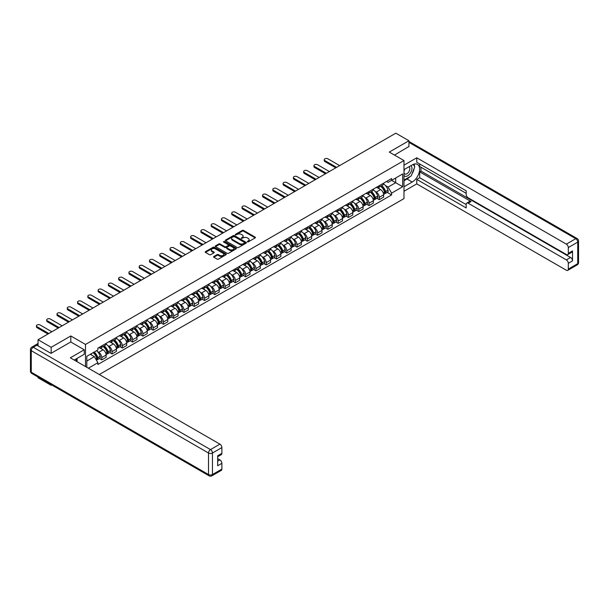 <?xml version="1.0" encoding="UTF-8"?>
<svg xmlns="http://www.w3.org/2000/svg" width="609" height="609" viewBox="0 0 609 609"><rect width="100%" height="100%" fill="white"/><g stroke="black" fill="none" stroke-linecap="round" stroke-linejoin="round"><path stroke-width="0.91" d="M247.399 241.864L248.297 241.864L255.171 237.898A0.913 0.525 0 0 0 255.437 237.525A0.913 0.525 0 0 0 255.171 237.152L243.531 230.43A0.913 0.525 0 0 0 242.237 230.43L235.363 234.396L235.363 234.922L237.16 234.412A2.923 1.69 0 0 1 241.301 234.412L242.268 234.967A2.923 1.69 0 0 1 243.128 236.163A2.923 1.69 0 0 1 242.268 237.358L241.377 238.393L243.174 237.883A2.923 1.69 0 0 1 247.315 237.883L248.282 238.439A2.923 1.69 0 0 1 249.142 239.634A2.923 1.69 0 0 1 248.282 240.829L247.399 241.864L247.399 241.347M213.843 256.496A0.913 0.525 0 0 0 213.576 256.869A0.913 0.525 0 0 0 213.843 257.242L217.108 259.129A0.913 0.525 0 0 0 218.403 259.129L226.038 254.722A0.913 0.525 0 0 0 226.304 254.349A0.913 0.525 0 0 0 226.038 253.976L214.398 247.254A0.913 0.525 0 0 0 213.104 247.254L205.469 251.662A0.913 0.525 0 0 0 205.203 252.035A0.913 0.525 0 0 0 205.469 252.408L209.42 254.684A0.913 0.525 0 0 0 210.706 254.684L213.972 252.796A0.913 0.525 0 0 0 214.246 252.423A0.913 0.525 0 0 0 213.972 252.05L212.016 250.923A2.444 1.416 0 0 1 211.3 249.926A2.444 1.416 0 0 1 212.815 248.617A2.444 1.416 0 0 1 215.479 248.921L223.145 253.352A2.444 1.416 0 0 1 223.861 254.349A2.444 1.416 0 0 1 222.346 255.651A2.444 1.416 0 0 1 219.682 255.346L218.403 254.608A0.913 0.525 0 0 0 217.108 254.608L213.843 256.496L213.843 257.242M85.496 344.45L70.804 335.962L51.164 347.297L38.055 339.731L395.82 133.181L408.928 140.748L389.296 152.083L403.988 160.563L85.496 344.45L85.496 366.549M237.228 247.513A0.913 0.525 0 0 0 238.522 247.513L246.15 243.105A0.913 0.525 0 0 0 246.417 242.732A0.913 0.525 0 0 0 246.15 242.359L234.511 235.637A0.913 0.525 0 0 0 233.217 235.637L225.581 240.045A0.913 0.525 0 0 0 225.315 240.418A0.913 0.525 0 0 0 225.581 240.791L237.228 247.513M223.61 242.009L224.257 242.093L224.257 241.331L236.094 248.167A0.913 0.525 0 0 1 236.361 248.541A0.913 0.525 0 0 1 236.094 248.914L228.459 253.321A0.913 0.525 0 0 1 227.172 253.321L215.525 246.599L215.525 245.853A0.913 0.525 0 0 0 215.259 246.226A0.913 0.525 0 0 0 215.525 246.599M215.525 245.853L218.791 243.965A0.913 0.525 0 0 1 220.085 243.965L224.805 246.691A0.913 0.525 0 0 0 226.099 246.691L228.268 245.442A0.913 0.525 0 0 0 228.535 245.069A0.913 0.525 0 0 0 228.268 244.696L223.351 241.857L224.257 241.331M51.164 384.652L51.164 385.337L38.055 377.77L38.055 377.078M99.297 374.52L403.988 198.603L403.988 160.563M51.164 385.337L51.765 384.995M51.164 347.297L51.164 353.273M38.055 339.731L38.055 345.935M35.337 345.113A1.865 1.073 -120 0 0 35.078 345.189A1.865 1.073 -120 0 0 34.88 345.372M408.928 146.723L408.928 140.748M379.278 185.669A4.286 2.474 60 0 1 378.395 187.595L382.741 185.083A4.286 2.474 -120 0 0 383.632 183.164M375.152 191.47L376.248 192.101A4.286 2.474 60 0 1 379.278 197.354L383.632 194.842A4.286 2.474 -120 0 0 380.602 189.589L377.489 187.793M383.632 194.842L383.632 197.164L379.278 199.668L376.925 198.313M378.395 187.595A4.286 2.474 60 0 1 376.286 187.405M379.278 197.354L379.278 199.668M369.001 191.607A4.286 2.474 60 0 1 368.118 193.533L372.464 191.02A4.286 2.474 -120 0 0 373.347 189.095M366.648 204.243L369.001 205.606L373.355 203.094L373.355 200.772A4.286 2.474 -120 0 0 370.318 195.527L367.212 193.731M368.118 193.533A4.286 2.474 60 0 1 366.001 193.335M364.875 197.4L365.971 198.032A4.286 2.474 60 0 1 369.001 203.284L369.001 205.606M358.724 197.544A4.286 2.474 60 0 1 357.833 199.463L362.188 196.951A4.286 2.474 -120 0 0 363.071 195.032M356.364 210.181L358.724 211.536L363.071 209.032L363.071 206.71A4.286 2.474 -120 0 0 360.041 201.457L356.927 199.661M357.833 199.463A4.286 2.474 60 0 1 355.725 199.272M354.598 203.337L355.694 203.969A4.286 2.474 60 0 1 358.724 209.222L358.724 211.536M348.447 203.475A4.286 2.474 60 0 1 347.556 205.4L351.911 202.888A4.286 2.474 -120 0 0 352.794 200.962M346.087 216.111L348.447 217.474L352.794 214.962L352.794 212.64A4.286 2.474 -120 0 0 349.764 207.395L346.65 205.598M347.556 205.4A4.286 2.474 60 0 1 345.448 205.203M344.321 209.268L345.417 209.907A4.286 2.474 60 0 1 348.447 215.152L348.447 217.474M338.17 209.412A4.286 2.474 60 0 1 337.279 211.331L341.626 208.818A4.286 2.474 -120 0 0 342.517 206.9M335.81 222.049L338.17 223.404L342.517 220.9L342.517 218.578A4.286 2.474 -120 0 0 339.487 213.325L336.374 211.529M337.279 211.331A4.286 2.474 60 0 1 335.171 211.14M334.044 215.205L335.14 215.837A4.286 2.474 60 0 1 338.17 221.09L338.17 223.404M327.893 215.342A4.286 2.474 60 0 1 327.003 217.268L331.349 214.756A4.286 2.474 -120 0 0 332.24 212.83M325.533 227.979L327.893 229.342L332.24 226.83L332.24 224.508A4.286 2.474 -120 0 0 329.21 219.263L326.097 217.466M327.003 217.268A4.286 2.474 60 0 1 324.894 217.07M323.76 221.136L324.856 221.775A4.286 2.474 60 0 1 327.893 227.02L327.893 229.342M317.609 221.28A4.286 2.474 60 0 1 316.726 223.198L321.072 220.694A4.286 2.474 -120 0 0 321.963 218.768M315.256 233.917L317.609 235.272L321.963 232.767L321.963 230.446A4.286 2.474 -120 0 0 318.926 225.193L315.82 223.396M316.726 223.198A4.286 2.474 60 0 1 314.617 223.008M313.483 227.073L314.579 227.705A4.286 2.474 60 0 1 317.609 232.958L317.609 235.272M307.332 227.21A4.286 2.474 60 0 1 306.449 229.136L310.796 226.624A4.286 2.474 -120 0 0 311.679 224.698M304.972 239.847L307.332 241.21L311.679 238.698L311.679 236.376A4.286 2.474 -120 0 0 308.649 231.131L305.535 229.334M306.449 229.136A4.286 2.474 60 0 1 304.333 228.938M303.206 233.003L304.302 233.643A4.286 2.474 60 0 1 307.332 238.888L307.332 241.21M297.055 233.148A4.286 2.474 60 0 1 296.164 235.066L300.519 232.562A4.286 2.474 -120 0 0 301.402 230.636M294.695 245.785L297.055 247.147L301.402 244.635L301.402 242.313A4.286 2.474 -120 0 0 298.372 237.061L295.258 235.264M296.164 235.066A4.286 2.474 60 0 1 294.056 234.876M292.929 238.941L294.025 239.573A4.286 2.474 60 0 1 297.055 244.826L297.055 247.147M286.778 239.078A4.286 2.474 60 0 1 285.887 241.004L290.234 238.492A4.286 2.474 -120 0 0 291.125 236.566M284.418 251.715L286.778 253.078L291.125 250.565L291.125 248.244A4.286 2.474 -120 0 0 288.095 242.999L284.982 241.202M285.887 241.004A4.286 2.474 60 0 1 283.779 240.814M282.652 244.879L283.748 245.511A4.286 2.474 60 0 1 286.778 250.756L286.778 253.078M276.501 245.016A4.286 2.474 60 0 1 275.611 246.934L279.957 244.43A4.286 2.474 -120 0 0 280.848 242.504M274.141 257.653L276.501 259.015L280.848 256.503L280.848 254.181A4.286 2.474 -120 0 0 277.818 248.929L274.705 247.132M275.611 246.934A4.286 2.474 60 0 1 273.502 246.744M272.368 250.809L273.464 251.441A4.286 2.474 60 0 1 276.501 256.693L276.501 259.015M266.217 250.946A4.286 2.474 60 0 1 265.334 252.872L269.68 250.36A4.286 2.474 -120 0 0 270.571 248.434M263.864 263.583L266.217 264.945L270.571 262.433L270.571 260.112A4.286 2.474 -120 0 0 267.541 254.867L264.428 253.07M265.334 252.872A4.286 2.474 60 0 1 263.225 252.682M262.091 256.747L263.187 257.379A4.286 2.474 60 0 1 266.217 262.624L266.217 264.945M255.94 256.884A4.286 2.474 60 0 1 255.057 258.802L259.404 256.298A4.286 2.474 -120 0 0 260.287 254.372M253.58 269.521L255.94 270.883L260.287 268.371L260.287 266.049A4.286 2.474 -120 0 0 257.257 260.797L254.143 259M255.057 258.802A4.286 2.474 60 0 1 252.941 258.612M251.814 262.677L252.91 263.309A4.286 2.474 60 0 1 255.94 268.561L255.94 270.883M245.663 262.814A4.286 2.474 60 0 1 244.772 264.74L249.127 262.228A4.286 2.474 -120 0 0 250.01 260.302M243.303 275.451L245.663 276.813L250.01 274.301L250.01 271.987A4.286 2.474 -120 0 0 246.98 266.734L243.866 264.938M244.772 264.74A4.286 2.474 60 0 1 242.664 264.55M241.537 268.615L242.633 269.247A4.286 2.474 60 0 1 245.663 274.492L245.663 276.813M235.386 268.752A4.286 2.474 60 0 1 234.495 270.678L238.842 268.166A4.286 2.474 -120 0 0 239.733 266.24M233.026 281.388L235.386 282.751L239.733 280.239L239.733 277.917A4.286 2.474 -120 0 0 236.703 272.665L233.59 270.868M234.495 270.678A4.286 2.474 60 0 1 232.387 270.48M231.26 274.545L232.356 275.177A4.286 2.474 60 0 1 235.386 280.429L235.386 282.751M225.109 274.682A4.286 2.474 60 0 1 224.219 276.608L228.565 274.096A4.286 2.474 -120 0 0 229.456 272.177M222.749 287.319L225.109 288.681L229.456 286.169L229.456 283.855A4.286 2.474 -120 0 0 226.426 278.602L223.313 276.806M224.219 276.608A4.286 2.474 60 0 1 222.11 276.417M220.983 280.483L222.079 281.114A4.286 2.474 60 0 1 225.109 286.359L225.109 288.681M214.825 280.62A4.286 2.474 60 0 1 213.942 282.546L218.288 280.033A4.286 2.474 -120 0 0 219.179 278.107M212.472 293.256L214.825 294.619L219.179 292.107L219.179 289.785A4.286 2.474 -120 0 0 216.149 284.54L213.036 282.736M213.942 282.546A4.286 2.474 60 0 1 211.833 282.348M210.699 286.413L211.795 287.045A4.286 2.474 60 0 1 214.825 292.297L214.825 294.619M204.548 286.55A4.286 2.474 60 0 1 203.665 288.476L208.012 285.964A4.286 2.474 -120 0 0 208.902 284.045M202.196 299.186L204.548 300.549L208.902 298.037L208.902 295.723A4.286 2.474 -120 0 0 205.865 290.47L202.759 288.674M203.665 288.476A4.286 2.474 60 0 1 201.556 288.285M200.422 292.35L201.518 292.982A4.286 2.474 60 0 1 204.548 298.227L204.548 300.549M194.271 292.487A4.286 2.474 60 0 1 193.388 294.413L197.735 291.901A4.286 2.474 -120 0 0 198.618 289.975M191.911 305.124L194.271 306.487L198.618 303.975L198.618 301.653A4.286 2.474 -120 0 0 195.588 296.408L192.474 294.611M193.388 294.413A4.286 2.474 60 0 1 191.272 294.216M190.145 298.281L191.241 298.912A4.286 2.474 60 0 1 194.271 304.165L194.271 306.487M183.994 298.418A4.286 2.474 60 0 1 183.103 300.344L187.458 297.831A4.286 2.474 -120 0 0 188.341 295.913M181.634 311.054L183.994 312.417L188.341 309.905L188.341 307.591A4.286 2.474 -120 0 0 185.311 302.338L182.198 300.541M183.103 300.344A4.286 2.474 60 0 1 180.995 300.153M179.868 304.218L180.964 304.85A4.286 2.474 60 0 1 183.994 310.095L183.994 312.417M173.717 304.355A4.286 2.474 60 0 1 172.827 306.281L177.173 303.769A4.286 2.474 -120 0 0 178.064 301.843M171.357 316.992L173.717 318.355L178.064 315.843L178.064 313.521A4.286 2.474 -120 0 0 175.034 308.276L171.921 306.479M172.827 306.281A4.286 2.474 60 0 1 170.718 306.083M169.591 310.148L170.687 310.78A4.286 2.474 60 0 1 173.717 316.033L173.717 318.355M163.44 310.286A4.286 2.474 60 0 1 162.55 312.211L166.896 309.699A4.286 2.474 -120 0 0 167.787 307.781M161.081 322.922L163.44 324.285L167.787 321.78L167.787 319.459A4.286 2.474 -120 0 0 164.757 314.206L161.644 312.409M162.55 312.211A4.286 2.474 60 0 1 160.441 312.021M159.307 316.086L160.403 316.718A4.286 2.474 60 0 1 163.44 321.971L163.44 324.285M153.156 316.223A4.286 2.474 60 0 1 152.273 318.149L156.62 315.637A4.286 2.474 -120 0 0 157.51 313.711M150.804 328.86L153.156 330.223L157.51 327.711L157.51 325.389A4.286 2.474 -120 0 0 154.473 320.144L151.367 318.347M152.273 318.149A4.286 2.474 60 0 1 150.164 317.951M149.03 322.016L150.126 322.648A4.286 2.474 60 0 1 153.156 327.901L153.156 330.223M142.879 322.153A4.286 2.474 60 0 1 141.996 324.079L146.343 321.567A4.286 2.474 -120 0 0 147.226 319.649M140.519 334.798L142.879 336.153L147.226 333.648L147.226 331.326A4.286 2.474 -120 0 0 144.196 326.074L141.082 324.277M141.996 324.079A4.286 2.474 60 0 1 139.88 323.889M138.753 327.954L139.849 328.586A4.286 2.474 60 0 1 142.879 333.839L142.879 336.153M132.602 328.091A4.286 2.474 60 0 1 131.711 330.017L136.066 327.505A4.286 2.474 -120 0 0 136.949 325.579M130.242 340.728L132.602 342.091L136.949 339.578L136.949 337.257A4.286 2.474 -120 0 0 133.919 332.012L130.806 330.215M131.711 330.017A4.286 2.474 60 0 1 129.603 329.819M128.476 333.884L129.572 334.516A4.286 2.474 60 0 1 132.602 339.769L132.602 342.091M122.325 334.029A4.286 2.474 60 0 1 121.435 335.947L125.781 333.435A4.286 2.474 -120 0 0 126.672 331.517M119.965 346.666L122.325 348.021L126.672 345.516L126.672 343.194A4.286 2.474 -120 0 0 123.642 337.942L120.529 336.145M121.435 335.947A4.286 2.474 60 0 1 119.326 335.757M118.199 339.822L119.295 340.454A4.286 2.474 60 0 1 122.325 345.706L122.325 348.021M112.048 339.959A4.286 2.474 60 0 1 111.158 341.885L115.504 339.373A4.286 2.474 -120 0 0 116.395 337.447M109.689 352.596L112.048 353.958L116.395 351.446L116.395 349.124A4.286 2.474 -120 0 0 113.365 343.879L110.252 342.083M111.158 341.885A4.286 2.474 60 0 1 109.049 341.687M107.915 345.752L109.011 346.392A4.286 2.474 60 0 1 112.048 351.637L112.048 353.958M101.764 345.897A4.286 2.474 60 0 1 100.881 347.815L105.228 345.311A4.286 2.474 -120 0 0 106.118 343.385M99.412 358.534L101.764 359.889L106.118 357.384L106.118 355.062A4.286 2.474 -120 0 0 103.088 349.81L99.975 348.013M100.881 347.815A4.286 2.474 60 0 1 98.772 347.625M97.638 351.69L98.734 352.322A4.286 2.474 60 0 1 101.764 357.574L101.764 359.889M386.563 181.467L388.108 182.365L402.671 173.953L395.69 177.988L395.69 182.708L388.108 187.077L385.428 185.532M86.813 367.311L86.813 356.318L97.882 349.924L97.882 348.135L391.602 178.559L391.602 180.348L402.671 186.735L391.602 193.129L388.108 187.077M402.671 173.953L402.671 186.735M86.813 361.03L94.387 356.661L97.882 362.705L97.882 364.494L391.602 194.918L391.602 193.129M97.882 362.705L88.358 368.201M70.804 335.962L70.804 342.014M94.387 356.661L90.299 354.301M387.202 192.375L391.602 194.918M247.65 241.956L248.282 241.59A2.923 1.69 0 0 0 249.142 240.395L249.142 239.634M243.128 236.163L243.128 236.924A2.923 1.69 0 0 1 242.268 238.119L241.636 238.484M255.171 237.152L255.171 237.898L243.531 231.192A0.913 0.525 0 0 0 242.237 231.192L235.622 235.013M246.15 242.359L246.15 243.105L234.511 236.399A0.913 0.525 0 0 0 233.217 236.399L225.596 240.799L225.581 240.045M244.536 242.999L244.536 242.473L234.313 236.574L232.471 237.114A2.923 1.69 0 0 0 231.618 238.309A2.923 1.69 0 0 0 232.471 239.504L239.459 243.539A2.923 1.69 0 0 0 243.592 243.539L244.536 242.999L244.536 243.76L244.719 242.732M231.618 238.309L231.618 239.071A2.923 1.69 0 0 0 232.471 240.266L232.471 239.504M244.536 243.76L243.592 244.3A2.923 1.69 0 0 1 239.459 244.3L232.471 240.266M215.54 246.607L218.791 244.727L218.791 243.965M228.535 245.069L228.535 245.83A0.913 0.525 0 0 1 228.268 246.203L226.099 247.452A0.913 0.525 0 0 1 224.805 247.452L220.085 244.727A0.913 0.525 0 0 0 218.791 244.727M224.257 242.093L236.079 248.921M229.707 249.523A2.444 1.416 0 0 0 232.372 249.827A2.444 1.416 0 0 0 233.886 248.525A2.444 1.416 0 0 0 233.171 247.52L230.468 245.967A0.913 0.525 0 0 0 229.174 245.967L227.005 247.216A0.913 0.525 0 0 0 226.738 247.589A0.913 0.525 0 0 0 227.005 247.962L229.707 249.523L229.707 250.284A2.444 1.416 0 0 0 232.372 250.588A2.444 1.416 0 0 0 233.886 249.287L233.886 248.525M226.738 247.589L226.738 248.35A0.913 0.525 0 0 0 227.005 248.723L227.005 247.962M229.707 250.284L227.005 248.723M223.861 254.349L223.861 255.11A2.444 1.416 0 0 1 222.346 256.412A2.444 1.416 0 0 1 219.682 256.107L218.403 255.369A0.913 0.525 0 0 0 217.108 255.369L213.858 257.249M211.3 249.926L211.3 250.687A2.444 1.416 0 0 0 212.016 251.684L212.016 250.923M213.965 252.804L212.016 251.684M226.023 254.729L214.398 248.015A0.913 0.525 0 0 0 213.104 248.015L205.484 252.415M380.899 186.148A5.869 3.388 60 0 1 380.929 186.164A5.869 3.388 60 0 1 384.789 191.432L384.827 191.553A1.142 0.662 60 0 1 384.644 192.452A1.142 0.662 60 0 1 384.622 192.467M339.647 165.61L327.893 158.82A2.147 1.241 -0 0 0 325.556 158.546A2.147 1.241 -0 0 0 324.232 159.695A2.147 1.241 -0 0 0 324.856 160.563L324.856 161.552A2.147 1.241 180 0 1 324.232 160.677L324.232 159.695M380.64 186.301A7.08 4.088 60 0 1 384.53 192.139L384.568 192.261A2.352 1.355 60 0 1 384.195 194.111L383.609 194.446M384.599 193.593A2.352 1.355 -120 0 0 385.253 193.502A2.352 1.355 -120 0 0 385.619 191.652L385.588 191.53A7.08 4.088 -120 0 0 381.698 185.692M383.541 183.918A7.08 4.088 60 0 1 387.994 190.145L388.024 190.267A2.352 1.355 60 0 1 387.659 192.117L385.253 193.502M335.765 167.848L324.856 161.552M378.227 187.679A7.08 4.088 60 0 1 379.704 189.072M336.617 167.353L324.856 160.563M383.145 189.087L384.051 189.605M403.988 169.66L412.224 164.902A10.482 6.052 120 0 1 417.462 164.384A10.482 6.052 120 0 1 419.076 172.781A10.482 6.052 120 0 1 412.224 182.022L403.988 186.773M403.988 191.264L416.769 183.888L416.769 179.396L466.182 207.928L466.182 204.35A2.794 1.614 -120 0 1 466.768 203.071A2.794 1.614 -120 0 1 468.161 203.208L566.332 259.883L570.549 257.455A2.794 1.614 60 0 1 572.529 260.873L572.529 250.908A2.794 1.614 60 0 1 571.95 252.187L567.733 254.623A2.794 1.614 -120 0 0 568.311 253.344L568.311 247.558A2.794 1.614 -120 0 0 566.332 244.14L575.756 238.698L408.928 142.384M420.986 167.224L420.986 171.106L419.67 171.867L419.67 177.721L416.769 179.396M419.67 163.95L419.67 166.463L466.182 193.319M567.733 254.623A2.794 1.614 -120 0 1 566.332 254.486L468.161 197.803A2.794 1.614 -120 0 1 466.182 194.385L466.182 190.807L416.769 162.276L416.769 157.792L566.332 244.14M403.988 165.168L416.769 157.792M416.769 183.888L566.332 270.236A2.794 1.614 -120 0 0 567.733 270.373A2.794 1.614 -120 0 0 568.311 269.094L568.311 263.309A2.794 1.614 -120 0 0 566.332 259.883M408.928 146.495L394.465 155.067M419.67 171.867L471.061 201.533L468.161 203.208M420.986 171.106L570.549 257.455M419.67 177.721L466.182 204.578M466.768 203.071L469.661 201.396A2.794 1.614 60 0 1 471.061 201.533M403.988 180.766L407.018 179.016A10.482 6.052 120 0 0 409.926 176.656M412.004 173.908A10.482 6.052 120 0 0 414.265 168.092M414.432 166.219A10.482 6.052 120 0 0 414.173 164.08M36.806 345.212L33.244 347.259A2.794 1.614 -120 0 0 31.851 347.122L35.406 345.067A2.794 1.614 60 0 1 36.806 345.212L50.966 353.387L70.735 341.976L84.24 349.772L84.24 354.263L74.884 359.66A10.482 6.052 120 0 0 74.252 360.056M84.24 349.772L70.34 357.803L219.902 444.151A2.794 1.614 60 0 1 221.882 447.569L221.882 453.355A2.794 1.614 60 0 1 221.303 454.634L217.664 456.735M77.061 360.931L77.061 358.412M217.664 461.188L219.902 459.894A2.794 1.614 60 0 1 221.882 463.32L221.882 469.105A2.794 1.614 60 0 1 221.303 470.384L211.879 475.819A2.794 1.614 -120 0 0 212.457 474.54L221.882 469.105M221.882 453.355L217.664 455.791L217.664 465.756L221.882 463.32M219.902 459.894L217.664 458.607M403.988 175.476A6.06 3.494 120 0 0 408.806 174.958A6.06 3.494 120 0 0 411.958 168.366A6.06 3.494 120 0 0 410.862 165.694M404.498 169.363A6.06 3.494 120 0 0 403.988 170.459M403.988 172.484A4.149 2.39 120 0 0 404.825 173.976A4.149 2.39 120 0 0 408.022 172.865A4.149 2.39 120 0 0 409.834 168.693A4.149 2.39 120 0 0 408.974 166.797A4.149 2.39 120 0 0 408.959 166.79M404.84 169.165A4.149 2.39 120 0 0 403.988 171.654M413.168 164.422L414.79 166.729L411.235 175.894L404.125 180.005M75.798 359.135L77.32 361.83M370.622 192.086A5.869 3.388 60 0 1 370.653 192.101A5.869 3.388 60 0 1 374.512 197.369L374.55 197.491A1.142 0.662 60 0 1 374.368 198.389A1.142 0.662 60 0 1 374.345 198.397M329.37 171.54L317.609 164.75A2.147 1.241 -0 0 0 315.279 164.483A2.147 1.241 -0 0 0 313.955 165.625A2.147 1.241 -0 0 0 314.579 166.501L314.579 167.49A2.147 1.241 180 0 1 313.955 166.615L313.955 165.625M370.363 192.231A7.08 4.088 60 0 1 374.253 198.077L374.291 198.199A2.352 1.355 60 0 1 373.918 200.041L373.332 200.384M374.322 199.524A2.352 1.355 -120 0 0 374.969 199.432A2.352 1.355 -120 0 0 375.342 197.59L375.311 197.468A7.08 4.088 -120 0 0 371.421 191.622M373.264 189.848A7.08 4.088 60 0 1 377.717 196.075L377.747 196.197A2.352 1.355 60 0 1 377.374 198.047L374.969 199.432M325.488 173.786L314.579 167.49M367.95 193.616A7.08 4.088 60 0 1 369.427 195.009M326.34 173.291L314.579 166.501M372.868 195.017L373.774 195.542M360.345 198.016A5.869 3.388 60 0 1 360.368 198.032A5.869 3.388 60 0 1 364.235 203.299L364.266 203.421A1.142 0.662 60 0 1 364.091 204.319A1.142 0.662 60 0 1 364.06 204.335M319.093 177.478L307.332 170.687A2.147 1.241 -0 0 0 304.995 170.413A2.147 1.241 -0 0 0 303.678 171.563A2.147 1.241 -0 0 0 304.302 172.438L304.302 173.42A2.147 1.241 180 0 1 303.678 172.553L303.678 171.563M360.086 198.169A7.08 4.088 60 0 1 363.976 204.007L364.015 204.129A2.352 1.355 60 0 1 363.642 205.979L363.055 206.314M364.045 205.461A2.352 1.355 -120 0 0 364.692 205.37A2.352 1.355 -120 0 0 365.065 203.52L365.035 203.398A7.08 4.088 -120 0 0 361.137 197.56M362.987 195.786A7.08 4.088 60 0 1 367.433 202.013L367.471 202.135A2.352 1.355 60 0 1 367.098 203.985L364.692 205.37M315.203 179.716L304.302 173.42M357.673 199.546A7.08 4.088 60 0 1 359.15 200.94M316.063 179.221L304.302 172.438M362.591 200.955L363.497 201.472M350.061 203.954A5.869 3.388 60 0 1 350.091 203.969A5.869 3.388 60 0 1 353.958 209.237L353.989 209.359A1.142 0.662 60 0 1 353.814 210.257A1.142 0.662 60 0 1 353.783 210.265M308.816 183.408L297.055 176.618A2.147 1.241 -0 0 0 294.718 176.351A2.147 1.241 -0 0 0 293.393 177.493A2.147 1.241 -0 0 0 294.025 178.368L294.025 179.358A2.147 1.241 180 0 1 293.393 178.483L293.393 177.493M349.81 204.099A7.08 4.088 60 0 1 353.7 209.945L353.73 210.067A2.352 1.355 60 0 1 353.365 211.909L352.778 212.252M353.76 211.392A2.352 1.355 -120 0 0 354.415 211.3A2.352 1.355 -120 0 0 354.788 209.458L354.75 209.336A7.08 4.088 -120 0 0 350.86 203.49M352.702 201.716A7.08 4.088 60 0 1 357.156 207.943L357.194 208.065A2.352 1.355 60 0 1 356.821 209.915L354.415 211.3M304.926 185.654L294.025 179.358M347.389 205.484A7.08 4.088 60 0 1 348.873 206.877M305.787 185.159L294.025 178.368M352.314 206.885L353.22 207.41M339.784 209.884A5.869 3.388 60 0 1 339.814 209.907A5.869 3.388 60 0 1 343.674 215.167L343.712 215.289A1.142 0.662 60 0 1 343.529 216.187A1.142 0.662 60 0 1 343.506 216.203M298.539 189.346L286.778 182.555A2.147 1.241 -0 0 0 284.441 182.281A2.147 1.241 -0 0 0 283.116 183.431A2.147 1.241 -0 0 0 283.748 184.306L283.748 185.296A2.147 1.241 180 0 1 283.116 184.42L283.116 183.431M339.525 210.036A7.08 4.088 60 0 1 343.423 215.875L343.453 215.997A2.352 1.355 60 0 1 343.08 217.847L342.502 218.182M343.484 217.329A2.352 1.355 -120 0 0 344.138 217.238A2.352 1.355 -120 0 0 344.511 215.388L344.473 215.266A7.08 4.088 -120 0 0 340.583 209.427M342.425 207.654A7.08 4.088 60 0 1 346.879 213.881L346.917 214.003A2.352 1.355 60 0 1 346.544 215.852L344.138 217.238M294.649 191.584L283.748 185.296M337.112 211.414A7.08 4.088 60 0 1 338.589 212.807M295.51 191.097L283.748 184.306M342.037 212.823L342.936 213.34M329.507 215.822A5.869 3.388 60 0 1 329.538 215.837A5.869 3.388 60 0 1 333.397 221.105L333.435 221.227A1.142 0.662 60 0 1 333.252 222.125A1.142 0.662 60 0 1 333.23 222.14M288.255 195.276L276.501 188.486A2.147 1.241 -0 0 0 274.164 188.219A2.147 1.241 -0 0 0 272.84 189.361A2.147 1.241 -0 0 0 273.464 190.236L273.464 191.226A2.147 1.241 180 0 1 272.84 190.351L272.84 189.361M329.248 215.967A7.08 4.088 60 0 1 333.146 221.813L333.176 221.935A2.352 1.355 60 0 1 332.803 223.777L332.217 224.12M333.207 223.259A2.352 1.355 -120 0 0 333.861 223.176A2.352 1.355 -120 0 0 334.234 221.326L334.196 221.204A7.08 4.088 -120 0 0 330.306 215.358M332.149 213.584A7.08 4.088 60 0 1 336.602 219.811L336.632 219.933A2.352 1.355 60 0 1 336.267 221.783L333.861 223.176M284.373 197.522L273.464 191.226M326.835 217.352A7.08 4.088 60 0 1 328.312 218.745M285.225 197.027L273.464 190.236M331.76 218.753L332.659 219.278M319.23 221.752A5.869 3.388 60 0 1 319.261 221.775A5.869 3.388 60 0 1 323.12 227.043L323.158 227.165A1.142 0.662 60 0 1 322.976 228.055A1.142 0.662 60 0 1 322.953 228.071M277.978 201.214L266.217 194.423A2.147 1.241 -0 0 0 263.887 194.157A2.147 1.241 -0 0 0 262.563 195.299A2.147 1.241 -0 0 0 263.187 196.174L263.187 197.164A2.147 1.241 180 0 1 262.563 196.288L262.563 195.299M318.971 221.904A7.08 4.088 60 0 1 322.861 227.743L322.899 227.865A2.352 1.355 60 0 1 322.526 229.715L321.94 230.05M322.93 229.197A2.352 1.355 -120 0 0 323.585 229.106A2.352 1.355 -120 0 0 323.95 227.256L323.919 227.134A7.08 4.088 -120 0 0 320.029 221.295M321.872 219.522A7.08 4.088 60 0 1 326.325 225.749L326.355 225.87A2.352 1.355 60 0 1 325.982 227.72L323.585 229.106M274.096 203.459L263.187 197.164M316.558 223.282A7.08 4.088 60 0 1 318.035 224.683M274.948 202.964L263.187 196.174M321.476 224.691L322.382 225.208M308.953 227.69A5.869 3.388 60 0 1 308.984 227.705A5.869 3.388 60 0 1 312.843 232.973L312.874 233.095A1.142 0.662 60 0 1 312.699 233.993A1.142 0.662 60 0 1 312.668 234.008M267.701 207.144L255.94 200.353A2.147 1.241 -0 0 0 253.603 200.087A2.147 1.241 -0 0 0 252.286 201.229A2.147 1.241 -0 0 0 252.91 202.104L252.91 203.094A2.147 1.241 180 0 1 252.286 202.218L252.286 201.229M308.694 227.835A7.08 4.088 60 0 1 312.584 233.681L312.623 233.803A2.352 1.355 60 0 1 312.25 235.653L311.663 235.987M312.653 235.127A2.352 1.355 -120 0 0 313.3 235.044A2.352 1.355 -120 0 0 313.673 233.194L313.643 233.072A7.08 4.088 -120 0 0 309.745 227.226M311.595 225.452A7.08 4.088 60 0 1 316.048 231.686L316.079 231.808A2.352 1.355 60 0 1 315.706 233.65L313.3 235.044M263.811 209.389L252.91 203.094M306.281 229.22A7.08 4.088 60 0 1 307.758 230.613M264.671 208.895L252.91 202.104M311.199 230.621L312.105 231.146M298.669 233.62A5.869 3.388 60 0 1 298.699 233.643A5.869 3.388 60 0 1 302.566 238.911L302.597 239.032A1.142 0.662 60 0 1 302.422 239.923A1.142 0.662 60 0 1 302.391 239.938M257.424 213.081L245.663 206.291A2.147 1.241 -0 0 0 243.326 206.025A2.147 1.241 -0 0 0 242.001 207.167A2.147 1.241 -0 0 0 242.633 208.042L242.633 209.032A2.147 1.241 180 0 1 242.001 208.156L242.001 207.167M298.418 233.772A7.08 4.088 60 0 1 302.308 239.611L302.346 239.733A2.352 1.355 60 0 1 301.973 241.583L301.386 241.918M302.376 241.065A2.352 1.355 -120 0 0 303.023 240.974A2.352 1.355 -120 0 0 303.396 239.124L303.358 239.002A7.08 4.088 -120 0 0 299.468 233.163M301.318 231.39A7.08 4.088 60 0 1 305.764 237.617L305.802 237.738A2.352 1.355 60 0 1 305.429 239.588L303.023 240.974M253.534 215.327L242.633 209.032M295.997 235.15A7.08 4.088 60 0 1 297.481 236.551M254.395 214.832L242.633 208.042M300.922 236.558L301.828 237.076M288.392 239.558A5.869 3.388 60 0 1 288.422 239.573A5.869 3.388 60 0 1 292.29 244.841L292.32 244.963A1.142 0.662 60 0 1 292.137 245.861A1.142 0.662 60 0 1 292.114 245.876M247.147 219.012L235.386 212.221A2.147 1.241 -0 0 0 233.049 211.955A2.147 1.241 -0 0 0 231.724 213.097A2.147 1.241 -0 0 0 232.356 213.972L232.356 214.962A2.147 1.241 180 0 1 231.724 214.086L231.724 213.097M288.141 239.702A7.08 4.088 60 0 1 292.031 245.549L292.061 245.671A2.352 1.355 60 0 1 291.688 247.52L291.11 247.855M292.092 246.995A2.352 1.355 -120 0 0 292.746 246.911A2.352 1.355 -120 0 0 293.119 245.062L293.081 244.94A7.08 4.088 -120 0 0 289.191 239.093M291.033 237.32A7.08 4.088 60 0 1 295.487 243.554L295.525 243.676A2.352 1.355 60 0 1 295.152 245.518L292.746 246.911M243.257 221.257L232.356 214.962M285.72 241.088A7.08 4.088 60 0 1 287.204 242.481M244.118 220.762L232.356 213.972M290.645 242.489L291.544 243.014M278.115 245.488A5.869 3.388 60 0 1 278.146 245.511A5.869 3.388 60 0 1 282.005 250.779L282.043 250.9A1.142 0.662 60 0 1 281.86 251.791A1.142 0.662 60 0 1 281.838 251.806M236.871 224.949L225.109 218.159A2.147 1.241 -0 0 0 222.772 217.893A2.147 1.241 -0 0 0 221.448 219.034A2.147 1.241 -0 0 0 222.079 219.91L222.079 220.9A2.147 1.241 180 0 1 221.448 220.024L221.448 219.034M277.856 245.64A7.08 4.088 60 0 1 281.754 251.479L281.784 251.601A2.352 1.355 60 0 1 281.411 253.451L280.825 253.786M281.815 252.933A2.352 1.355 -120 0 0 282.469 252.842A2.352 1.355 -120 0 0 282.842 250.992L282.804 250.87A7.08 4.088 -120 0 0 278.914 245.031M280.757 243.257A7.08 4.088 60 0 1 285.21 249.484L285.248 249.606A2.352 1.355 60 0 1 284.875 251.456L282.469 252.842M232.981 227.195L222.079 220.9M275.443 247.018A7.08 4.088 60 0 1 276.92 248.419M233.833 226.7L222.079 219.91M280.368 248.426L281.267 248.944M267.838 251.426A5.869 3.388 60 0 1 267.869 251.441A5.869 3.388 60 0 1 271.728 256.709L271.766 256.831A1.142 0.662 60 0 1 271.584 257.729A1.142 0.662 60 0 1 271.561 257.744M226.586 230.88L214.825 224.089A2.147 1.241 -0 0 0 212.495 223.823A2.147 1.241 -0 0 0 211.171 224.965A2.147 1.241 -0 0 0 211.795 225.84L211.795 226.83A2.147 1.241 180 0 1 211.171 225.954L211.171 224.965M267.579 251.57A7.08 4.088 60 0 1 271.469 257.417L271.507 257.538A2.352 1.355 60 0 1 271.134 259.388L270.548 259.723M271.538 258.863A2.352 1.355 -120 0 0 272.193 258.779A2.352 1.355 -120 0 0 272.558 256.929L272.527 256.808A7.08 4.088 -120 0 0 268.638 250.961M270.48 249.188A7.08 4.088 60 0 1 274.933 255.422L274.964 255.544A2.352 1.355 60 0 1 274.598 257.386L272.193 258.779M222.704 233.125L211.795 226.83M265.166 252.956A7.08 4.088 60 0 1 266.643 254.349M223.556 232.63L211.795 225.84M270.084 254.356L270.99 254.882M257.561 257.356A5.869 3.388 60 0 1 257.592 257.379A5.869 3.388 60 0 1 261.451 262.646L261.489 262.768A1.142 0.662 60 0 1 261.307 263.659A1.142 0.662 60 0 1 261.276 263.674M216.309 236.817L204.548 230.027A2.147 1.241 -0 0 0 202.218 229.76A2.147 1.241 -0 0 0 200.894 230.902A2.147 1.241 -0 0 0 201.518 231.778L201.518 232.767A2.147 1.241 180 0 1 200.894 231.892L200.894 230.902M257.303 257.508A7.08 4.088 60 0 1 261.192 263.347L261.231 263.469A2.352 1.355 60 0 1 260.858 265.318L260.271 265.661M261.261 264.801A2.352 1.355 -120 0 0 261.908 264.709A2.352 1.355 -120 0 0 262.281 262.867L262.251 262.745A7.08 4.088 -120 0 0 258.353 256.899M260.203 255.125A7.08 4.088 60 0 1 264.656 261.352L264.687 261.474A2.352 1.355 60 0 1 264.314 263.324L261.908 264.709M212.427 239.063L201.518 232.767M254.889 258.886A7.08 4.088 60 0 1 256.366 260.287M213.279 238.568L201.518 231.778M259.807 260.294L260.713 260.812M247.284 263.294A5.869 3.388 60 0 1 247.307 263.309A5.869 3.388 60 0 1 251.174 268.577L251.205 268.698A1.142 0.662 60 0 1 251.03 269.597A1.142 0.662 60 0 1 250.999 269.612M206.032 242.747L194.271 235.957A2.147 1.241 -0 0 0 191.934 235.691A2.147 1.241 -0 0 0 190.617 236.832A2.147 1.241 -0 0 0 191.241 237.708L191.241 238.698A2.147 1.241 180 0 1 190.617 237.822L190.617 236.832M247.026 263.438A7.08 4.088 60 0 1 250.916 269.285L250.954 269.406A2.352 1.355 60 0 1 250.581 271.256L249.994 271.591M250.984 270.731A2.352 1.355 -120 0 0 251.631 270.647A2.352 1.355 -120 0 0 252.004 268.797L251.974 268.676A7.08 4.088 -120 0 0 248.076 262.837M249.926 261.055A7.08 4.088 60 0 1 254.372 267.29L254.41 267.412A2.352 1.355 60 0 1 254.037 269.254L251.631 270.647M202.142 244.993L191.241 238.698M244.612 264.824A7.08 4.088 60 0 1 246.089 266.217M203.003 244.498L191.241 237.708M249.53 266.224L250.436 266.75M237 269.231A5.869 3.388 60 0 1 237.03 269.247A5.869 3.388 60 0 1 240.898 274.514L240.928 274.636A1.142 0.662 60 0 1 240.745 275.527A1.142 0.662 60 0 1 240.722 275.542M195.755 248.685L183.994 241.895A2.147 1.241 -0 0 0 181.657 241.628A2.147 1.241 -0 0 0 180.333 242.77A2.147 1.241 -0 0 0 180.964 243.646L180.964 244.635A2.147 1.241 180 0 1 180.333 243.76L180.333 242.77M236.749 269.376A7.08 4.088 60 0 1 240.639 275.222L240.669 275.344A2.352 1.355 60 0 1 240.304 277.186L239.718 277.529M240.7 276.669A2.352 1.355 -120 0 0 241.354 276.577A2.352 1.355 -120 0 0 241.727 274.735L241.689 274.613A7.08 4.088 -120 0 0 237.799 268.767M239.642 266.993A7.08 4.088 60 0 1 244.095 273.22L244.133 273.342A2.352 1.355 60 0 1 243.76 275.192L241.354 276.577M191.865 250.931L180.964 244.635M234.328 270.754A7.08 4.088 60 0 1 235.812 272.154M192.726 250.436L180.964 243.646M239.253 272.162L240.152 272.68M226.723 275.161A5.869 3.388 60 0 1 226.754 275.177A5.869 3.388 60 0 1 230.613 280.444L230.651 280.566A1.142 0.662 60 0 1 230.468 281.465A1.142 0.662 60 0 1 230.446 281.48M185.479 254.615L173.717 247.825A2.147 1.241 -0 0 0 171.38 247.558A2.147 1.241 -0 0 0 170.056 248.7A2.147 1.241 -0 0 0 170.687 249.576L170.687 250.565A2.147 1.241 180 0 1 170.056 249.69L170.056 248.7M226.464 275.314A7.08 4.088 60 0 1 230.362 281.152L230.392 281.274A2.352 1.355 60 0 1 230.019 283.124L229.441 283.459M230.423 282.599A2.352 1.355 -120 0 0 231.077 282.515A2.352 1.355 -120 0 0 231.45 280.665L231.412 280.543A7.08 4.088 -120 0 0 227.522 274.705M229.365 272.923A7.08 4.088 60 0 1 233.818 279.158L233.856 279.28A2.352 1.355 60 0 1 233.483 281.122L231.077 282.515M181.589 256.861L170.687 250.565M224.051 276.692A7.08 4.088 60 0 1 225.528 278.085M182.441 256.366L170.687 249.576M228.976 278.1L229.875 278.618M216.446 281.099A5.869 3.388 60 0 1 216.477 281.114A5.869 3.388 60 0 1 220.336 286.382L220.374 286.504A1.142 0.662 60 0 1 220.192 287.395A1.142 0.662 60 0 1 220.169 287.41M175.194 260.553L163.44 253.763A2.147 1.241 -0 0 0 161.103 253.496A2.147 1.241 -0 0 0 159.779 254.638A2.147 1.241 -0 0 0 160.403 255.514L160.403 256.503A2.147 1.241 180 0 1 159.779 255.628L159.779 254.638M216.187 281.244A7.08 4.088 60 0 1 220.077 287.09L220.115 287.212A2.352 1.355 60 0 1 219.742 289.054L219.156 289.397M220.146 288.537A2.352 1.355 -120 0 0 220.801 288.445A2.352 1.355 -120 0 0 221.174 286.603L221.136 286.481A7.08 4.088 -120 0 0 217.246 280.635M219.088 278.861A7.08 4.088 60 0 1 223.541 285.088L223.572 285.21A2.352 1.355 60 0 1 223.206 287.06L220.801 288.445M171.312 262.799L160.403 256.503M213.774 282.622A7.08 4.088 60 0 1 215.251 284.022M172.164 262.304L160.403 255.514M218.7 284.03L219.598 284.555M206.169 287.029A5.869 3.388 60 0 1 206.2 287.045A5.869 3.388 60 0 1 210.059 292.312L210.097 292.434A1.142 0.662 60 0 1 209.915 293.332A1.142 0.662 60 0 1 209.892 293.348M164.917 266.483L153.156 259.7A2.147 1.241 -0 0 0 150.826 259.426A2.147 1.241 -0 0 0 149.502 260.568A2.147 1.241 -0 0 0 150.126 261.444L150.126 262.433A2.147 1.241 180 0 1 149.502 261.558L149.502 260.568M205.911 287.182A7.08 4.088 60 0 1 209.8 293.02L209.839 293.142A2.352 1.355 60 0 1 209.466 294.992L208.879 295.327M209.869 294.467A2.352 1.355 -120 0 0 210.516 294.383A2.352 1.355 -120 0 0 210.889 292.533L210.859 292.411A7.08 4.088 -120 0 0 206.969 286.573M208.811 284.791A7.08 4.088 60 0 1 213.264 291.026L213.295 291.148A2.352 1.355 60 0 1 212.922 292.99L210.516 294.383M161.035 268.729L150.126 262.433M203.497 288.559A7.08 4.088 60 0 1 204.974 289.953M161.887 268.234L150.126 261.444M208.415 289.968L209.321 290.485M195.892 292.967A5.869 3.388 60 0 1 195.915 292.982A5.869 3.388 60 0 1 199.782 298.25L199.813 298.372A1.142 0.662 60 0 1 199.638 299.27A1.142 0.662 60 0 1 199.607 299.278M154.64 272.421L142.879 265.631A2.147 1.241 -0 0 0 140.542 265.364A2.147 1.241 -0 0 0 139.225 266.506A2.147 1.241 -0 0 0 139.849 267.381L139.849 268.371A2.147 1.241 180 0 1 139.225 267.496L139.225 266.506M195.634 293.112A7.08 4.088 60 0 1 199.524 298.958L199.562 299.08A2.352 1.355 60 0 1 199.189 300.922L198.603 301.265M199.592 300.404A2.352 1.355 -120 0 0 200.239 300.313A2.352 1.355 -120 0 0 200.612 298.471L200.582 298.349A7.08 4.088 -120 0 0 196.684 292.503M198.534 290.729A7.08 4.088 60 0 1 202.98 296.956L203.018 297.078A2.352 1.355 60 0 1 202.645 298.928L200.239 300.313M150.75 274.667L139.849 268.371M193.22 294.49A7.08 4.088 60 0 1 194.697 295.89M151.611 274.172L139.849 267.381M198.138 295.898L199.044 296.423M185.608 298.897A5.869 3.388 60 0 1 185.638 298.912A5.869 3.388 60 0 1 189.506 304.18L189.536 304.302A1.142 0.662 60 0 1 189.361 305.2A1.142 0.662 60 0 1 189.33 305.216M144.363 278.351L132.602 271.568A2.147 1.241 -0 0 0 130.265 271.294A2.147 1.241 -0 0 0 128.941 272.436A2.147 1.241 -0 0 0 129.572 273.312L129.572 274.301A2.147 1.241 180 0 1 128.941 273.426L128.941 272.436M185.357 299.049A7.08 4.088 60 0 1 189.247 304.888L189.277 305.01A2.352 1.355 60 0 1 188.912 306.86L188.326 307.195M189.308 306.335A2.352 1.355 -120 0 0 189.962 306.251A2.352 1.355 -120 0 0 190.335 304.401L190.297 304.279A7.08 4.088 -120 0 0 186.407 298.44M188.25 296.659A7.08 4.088 60 0 1 192.703 302.894L192.741 303.016A2.352 1.355 60 0 1 192.368 304.858L189.962 306.251M140.473 280.597L129.572 274.301M182.936 300.427A7.08 4.088 60 0 1 184.42 301.82M141.334 280.102L129.572 273.312M187.861 301.836L188.767 302.353M175.331 304.835A5.869 3.388 60 0 1 175.362 304.85A5.869 3.388 60 0 1 179.229 310.118L179.259 310.24A1.142 0.662 60 0 1 179.076 311.138A1.142 0.662 60 0 1 179.054 311.146M134.087 284.289L122.325 277.498A2.147 1.241 -0 0 0 119.988 277.232A2.147 1.241 -0 0 0 118.664 278.374A2.147 1.241 -0 0 0 119.295 279.249L119.295 280.239A2.147 1.241 180 0 1 118.664 279.364L118.664 278.374M175.08 304.98A7.08 4.088 60 0 1 178.97 310.826L179 310.948A2.352 1.355 60 0 1 178.627 312.79L178.049 313.133M179.031 312.272A2.352 1.355 -120 0 0 179.685 312.181A2.352 1.355 -120 0 0 180.058 310.339L180.02 310.217A7.08 4.088 -120 0 0 176.13 304.371M177.973 302.597A7.08 4.088 60 0 1 182.426 308.824L182.464 308.946A2.352 1.355 60 0 1 182.091 310.796L179.685 312.181M130.197 286.534L119.295 280.239M172.659 306.357A7.08 4.088 60 0 1 174.136 307.758M131.057 286.04L119.295 279.249M177.584 307.766L178.483 308.291M165.054 310.765A5.869 3.388 60 0 1 165.085 310.78A5.869 3.388 60 0 1 168.944 316.048L168.982 316.17A1.142 0.662 60 0 1 168.8 317.068A1.142 0.662 60 0 1 168.777 317.083M123.81 290.227L112.048 283.436A2.147 1.241 -0 0 0 109.711 283.162A2.147 1.241 -0 0 0 108.387 284.312A2.147 1.241 -0 0 0 109.011 285.179L109.011 286.169A2.147 1.241 180 0 1 108.387 285.294L108.387 284.312M164.795 310.917A7.08 4.088 60 0 1 168.693 316.756L168.723 316.878A2.352 1.355 60 0 1 168.35 318.728L167.764 319.063M168.754 318.202A2.352 1.355 -120 0 0 169.409 318.119A2.352 1.355 -120 0 0 169.782 316.269L169.744 316.147A7.08 4.088 -120 0 0 165.854 310.308M167.696 308.527A7.08 4.088 60 0 1 172.149 314.762L172.18 314.883A2.352 1.355 60 0 1 171.814 316.733L169.409 318.119M119.92 292.465L109.011 286.169M162.382 312.295A7.08 4.088 60 0 1 163.859 313.688M120.772 291.97L109.011 285.179M167.308 313.704L168.206 314.221M154.777 316.703A5.869 3.388 60 0 1 154.808 316.718A5.869 3.388 60 0 1 158.667 321.986L158.705 322.108A1.142 0.662 60 0 1 158.523 323.006A1.142 0.662 60 0 1 158.5 323.014M113.525 296.157L101.764 289.366A2.147 1.241 -0 0 0 99.434 289.1A2.147 1.241 -0 0 0 98.11 290.242A2.147 1.241 -0 0 0 98.734 291.117L98.734 292.107A2.147 1.241 180 0 1 98.11 291.231L98.11 290.242M154.519 316.847A7.08 4.088 60 0 1 158.409 322.694L158.447 322.816A2.352 1.355 60 0 1 158.074 324.658L157.487 325M158.477 324.14A2.352 1.355 -120 0 0 159.132 324.049A2.352 1.355 -120 0 0 159.497 322.207L159.467 322.085A7.08 4.088 -120 0 0 155.577 316.238M157.419 314.465A7.08 4.088 60 0 1 161.872 320.692L161.903 320.814A2.352 1.355 60 0 1 161.53 322.663L159.132 324.049M109.643 298.402L98.734 292.107M152.105 318.233A7.08 4.088 60 0 1 153.582 319.626M110.495 297.908L98.734 291.117M157.023 319.634L157.929 320.159M144.5 322.633A5.869 3.388 60 0 1 144.531 322.648A5.869 3.388 60 0 1 148.39 327.916L148.429 328.038A1.142 0.662 60 0 1 148.246 328.936A1.142 0.662 60 0 1 148.215 328.951M103.248 302.094L91.487 295.304A2.147 1.241 -0 0 0 89.15 295.03A2.147 1.241 -0 0 0 87.833 296.18A2.147 1.241 -0 0 0 88.457 297.055L88.457 298.037A2.147 1.241 180 0 1 87.833 297.169L87.833 296.18M144.242 322.785A7.08 4.088 60 0 1 148.132 328.624L148.17 328.746A2.352 1.355 60 0 1 147.797 330.596L147.211 330.931M148.2 330.078A2.352 1.355 -120 0 0 148.847 329.987A2.352 1.355 -120 0 0 149.22 328.137L149.19 328.015A7.08 4.088 -120 0 0 145.292 322.176M147.142 320.403A7.08 4.088 60 0 1 151.595 326.63L151.626 326.751A2.352 1.355 60 0 1 151.253 328.601L148.847 329.987M99.358 304.333L88.457 298.037M141.828 324.163A7.08 4.088 60 0 1 143.305 325.556M100.219 303.838L88.457 297.055M146.746 325.571L147.652 326.089M134.216 328.571A5.869 3.388 60 0 1 134.246 328.586A5.869 3.388 60 0 1 138.114 333.854L138.144 333.976A1.142 0.662 60 0 1 137.969 334.874A1.142 0.662 60 0 1 137.938 334.881M92.971 308.025L81.21 301.234A2.147 1.241 -0 0 0 78.873 300.968A2.147 1.241 -0 0 0 77.549 302.11A2.147 1.241 -0 0 0 78.18 302.985L78.18 303.975A2.147 1.241 180 0 1 77.549 303.099L77.549 302.11M133.965 328.715A7.08 4.088 60 0 1 137.855 334.562L137.893 334.684A2.352 1.355 60 0 1 137.52 336.526L136.934 336.868M137.923 336.008A2.352 1.355 -120 0 0 138.57 335.917A2.352 1.355 -120 0 0 138.943 334.075L138.905 333.953A7.08 4.088 -120 0 0 135.015 328.106M136.865 326.333A7.08 4.088 60 0 1 141.311 332.56L141.349 332.681A2.352 1.355 60 0 1 140.976 334.531L138.57 335.917M89.081 310.27L78.18 303.975M131.544 330.101A7.08 4.088 60 0 1 133.028 331.494M89.942 309.775L78.18 302.985M136.469 331.502L137.375 332.027M123.939 334.501A5.869 3.388 60 0 1 123.97 334.516A5.869 3.388 60 0 1 127.837 339.784L127.867 339.906A1.142 0.662 60 0 1 127.684 340.804A1.142 0.662 60 0 1 127.662 340.819M82.695 313.962L70.933 307.172A2.147 1.241 -0 0 0 68.596 306.898A2.147 1.241 -0 0 0 67.272 308.047A2.147 1.241 -0 0 0 67.903 308.923L67.903 309.905A2.147 1.241 180 0 1 67.272 309.037L67.272 308.047M123.688 334.653A7.08 4.088 60 0 1 127.578 340.492L127.608 340.614A2.352 1.355 60 0 1 127.243 342.464L126.657 342.798M127.639 341.946A2.352 1.355 -120 0 0 128.293 341.855A2.352 1.355 -120 0 0 128.666 340.005L128.628 339.883A7.08 4.088 -120 0 0 124.738 334.044M126.581 332.27A7.08 4.088 60 0 1 131.034 338.497L131.072 338.619A2.352 1.355 60 0 1 130.699 340.469L128.293 341.855M78.805 316.2L67.903 309.905M121.267 336.031A7.08 4.088 60 0 1 122.752 337.424M79.665 315.706L67.903 308.923M126.192 337.439L127.091 337.957M113.662 340.439A5.869 3.388 60 0 1 113.693 340.454A5.869 3.388 60 0 1 117.552 345.722L117.59 345.843A1.142 0.662 60 0 1 117.408 346.742A1.142 0.662 60 0 1 117.385 346.749M72.418 319.892L60.656 313.102A2.147 1.241 -0 0 0 58.319 312.836A2.147 1.241 -0 0 0 56.995 313.978A2.147 1.241 -0 0 0 57.627 314.853L57.627 315.843A2.147 1.241 180 0 1 56.995 314.967L56.995 313.978M113.403 340.583A7.08 4.088 60 0 1 117.301 346.43L117.331 346.551A2.352 1.355 60 0 1 116.958 348.394L116.372 348.736M117.362 347.876A2.352 1.355 -120 0 0 118.017 347.792A2.352 1.355 -120 0 0 118.39 345.942L118.352 345.821A7.08 4.088 -120 0 0 114.462 339.974M116.304 338.201A7.08 4.088 60 0 1 120.757 344.428L120.795 344.549A2.352 1.355 60 0 1 120.422 346.399L118.017 347.792M68.528 322.138L57.627 315.843M110.99 341.969A7.08 4.088 60 0 1 112.467 343.362M69.38 321.643L57.627 314.853M115.916 343.369L116.814 343.895M103.385 346.369A5.869 3.388 60 0 1 103.416 346.392A5.869 3.388 60 0 1 107.275 351.659L107.313 351.774A1.142 0.662 60 0 1 107.131 352.672A1.142 0.662 60 0 1 107.108 352.687M62.133 325.83L50.38 319.04A2.147 1.241 -0 0 0 48.042 318.773A2.147 1.241 -0 0 0 46.718 319.915A2.147 1.241 -0 0 0 47.342 320.791L47.342 321.78A2.147 1.241 180 0 1 46.718 320.905L46.718 319.915M103.127 346.521A7.08 4.088 60 0 1 107.017 352.36L107.055 352.482A2.352 1.355 60 0 1 106.682 354.331L106.095 354.666M107.085 353.814A2.352 1.355 -120 0 0 107.74 353.722A2.352 1.355 -120 0 0 108.105 351.873L108.075 351.751A7.08 4.088 -120 0 0 104.185 345.912M106.027 344.138A7.08 4.088 60 0 1 110.48 350.365L110.511 350.487A2.352 1.355 60 0 1 110.145 352.337L107.74 353.722M58.251 328.076L47.342 321.78M100.713 347.899A7.08 4.088 60 0 1 102.19 349.3M59.103 327.581L47.342 320.791M105.631 349.307L106.537 349.825M93.421 352.497A5.869 3.388 60 0 1 96.998 357.59L97.037 357.711A1.142 0.662 60 0 1 96.854 358.61A1.142 0.662 60 0 1 96.823 358.625M51.856 331.76L40.095 324.97A2.147 1.241 -0 0 0 37.766 324.704A2.147 1.241 -0 0 0 36.441 325.845A2.147 1.241 -0 0 0 37.065 326.721L37.065 327.711A2.147 1.241 180 0 1 36.441 326.835L36.441 325.845M93.124 352.672A7.08 4.088 60 0 1 96.74 358.298L96.778 358.419A2.352 1.355 60 0 1 96.45 360.239M96.808 359.744A2.352 1.355 -120 0 0 97.455 359.66A2.352 1.355 -120 0 0 97.828 357.81L97.798 357.689A7.08 4.088 -120 0 0 94.182 352.063M96.587 350.677A7.08 4.088 60 0 1 100.203 356.303L100.234 356.417A2.352 1.355 60 0 1 99.861 358.267L97.455 359.66M47.974 334.006L37.065 327.711M90.718 354.057A7.08 4.088 60 0 1 91.913 355.23M48.827 333.511L37.065 326.721M95.354 355.237L96.26 355.763M112.048 351.637L116.395 349.124M122.325 345.706L126.672 343.194M132.602 339.769L136.949 337.257M142.879 333.839L147.226 331.326M153.156 327.901L157.51 325.389M163.44 321.971L167.787 319.459M173.717 316.033L178.064 313.521M183.994 310.095L188.341 307.591M194.271 304.165L198.618 301.653M204.548 298.227L208.902 295.723M214.825 292.297L219.179 289.785M225.109 286.359L229.456 283.855M235.386 280.429L239.733 277.917M245.663 274.492L250.01 271.987M255.94 268.561L260.287 266.049M266.217 262.624L270.571 260.112M276.501 256.693L280.848 254.181M286.778 250.756L291.125 248.244M297.055 244.826L301.402 242.313M307.332 238.888L311.679 236.376M317.609 232.958L321.963 230.446M327.893 227.02L332.24 224.508M338.17 221.09L342.517 218.578M348.447 215.152L352.794 212.64M358.724 209.222L363.071 206.71M369.001 203.284L373.355 200.772M101.764 357.574L106.118 355.062M98.734 352.322L103.088 349.81M109.011 346.392L113.365 343.879M119.295 340.454L123.642 337.942M129.572 334.516L133.919 332.012M139.849 328.586L144.196 326.074M150.126 322.648L154.473 320.144M160.403 316.718L164.757 314.206M170.687 310.78L175.034 308.276M180.964 304.85L185.311 302.338M191.241 298.912L195.588 296.408M201.518 292.982L205.865 290.47M211.795 287.045L216.149 284.54M222.079 281.114L226.426 278.602M232.356 275.177L236.703 272.665M242.633 269.247L246.98 266.734M252.91 263.309L257.257 260.797M263.187 257.379L267.541 254.867M273.464 251.441L277.818 248.929M283.748 245.511L288.095 242.999M294.025 239.573L298.372 237.061M304.302 233.643L308.649 231.131M314.579 227.705L318.926 225.193M324.856 221.775L329.21 219.263M335.14 215.837L339.487 213.325M345.417 209.907L349.764 207.395M355.694 203.969L360.041 201.457M365.971 198.032L370.318 195.527M376.248 192.101L380.602 189.589M38.055 344.108L36.441 345.037M248.282 241.59L248.282 240.829M241.377 238.393L241.377 237.875M242.268 238.119L242.268 237.358M235.363 234.922L235.363 234.396M242.237 231.192L242.237 230.43M243.531 231.192L243.531 230.43M233.217 236.399L233.217 235.637M234.511 236.399L234.511 235.637M239.459 244.3L239.459 243.539M243.592 244.3L243.592 243.539M220.085 244.727L220.085 243.965M224.805 247.452L224.805 246.691M226.099 247.452L226.099 246.691M228.268 246.203L228.268 245.442M236.094 248.914L236.094 248.167M217.108 255.369L217.108 254.608M218.403 255.369L218.403 254.608M219.682 256.107L219.682 255.346M213.972 252.796L213.972 252.05M205.469 252.408L205.469 251.662M213.104 248.015L213.104 247.254M214.398 248.015L214.398 247.254M226.038 254.722L226.038 253.976M383.282 193.007L384.568 192.261M385.619 191.652L388.024 190.267M385.588 191.53L387.994 190.145M383.236 192.893L384.88 191.926M568.311 253.344L572.529 250.908M572.529 260.873L568.311 263.309M568.311 269.094L577.728 263.651L577.728 242.123L568.311 247.558M407.018 179.016L412.224 182.022M577.728 263.651A2.794 1.614 60 0 1 577.149 264.93A2.794 2.794 0 0 0 578.55 262.509A2.794 1.614 180 0 1 577.728 263.651M577.728 242.123A2.794 1.614 0 0 0 578.55 240.981A2.794 2.794 0 0 0 577.149 238.561A2.794 1.614 -60 0 0 575.756 238.698A2.794 1.614 60 0 1 577.728 242.123M31.851 347.122A2.794 2.794 0 0 0 30.45 349.543A2.794 1.614 180 0 0 31.272 350.685A2.794 1.614 -60 0 1 33.244 347.259L210.478 449.587A2.794 1.614 -60 0 0 208.506 453.012L31.272 350.685L31.272 372.213L208.506 474.54L208.506 453.012A2.794 1.614 0 0 0 212.457 453.012L212.457 474.54A2.794 1.614 180 0 1 208.506 474.54A2.794 1.614 -60 0 0 209.085 475.819A2.794 2.794 0 0 0 211.879 475.819M221.882 447.569L212.457 453.012A2.794 1.614 -120 0 0 210.478 449.587L219.902 444.151M31.851 373.5A2.794 1.614 -60 0 1 31.272 372.213A2.794 1.614 0 0 1 30.45 371.079A2.794 2.794 0 0 0 31.851 373.5L209.085 475.819M373.005 198.937L374.291 198.199M375.342 197.59L377.747 196.197M375.311 197.468L377.717 196.075M372.959 198.823L374.604 197.864M362.72 204.875L364.015 204.129M365.065 203.52L367.471 202.135M365.035 203.398L367.433 202.013M362.682 204.761L364.327 203.802M352.444 210.805L353.73 210.067M354.788 209.458L357.194 208.065M354.75 209.336L357.156 207.943M352.405 210.691L354.05 209.732M342.167 216.743L343.453 215.997M344.511 215.388L346.917 214.003M344.473 215.266L346.879 213.881M342.121 216.629L343.423 215.875M331.89 222.681L333.176 221.935M334.234 221.326L336.632 219.933M334.196 221.204L336.602 219.811M331.844 222.559L333.146 221.813M321.613 228.611L322.899 227.865M323.95 227.256L326.355 225.87M323.919 227.134L326.325 225.749M321.567 228.497L323.212 227.538M311.328 234.549L312.623 233.803M313.673 233.194L316.079 231.808M313.643 233.072L316.048 231.686M311.29 234.427L312.935 233.468M301.052 240.479L302.346 239.733M303.396 239.124L305.802 237.738M303.358 239.002L305.764 237.617M301.013 240.365L302.658 239.406M290.775 246.417L292.061 245.671M293.119 245.062L295.525 243.676M293.081 244.94L295.487 243.554M290.729 246.295L292.373 245.336M280.498 252.347L281.784 251.601M282.842 250.992L285.248 249.606M282.804 250.87L285.21 249.484M280.452 252.233L282.096 251.273M270.221 258.285L271.507 257.538M272.558 256.929L274.964 255.544M272.527 256.808L274.933 255.422M270.175 258.163L271.82 257.204M259.944 264.215L261.231 263.469M262.281 262.867L264.687 261.474M262.251 262.745L264.656 261.352M259.898 264.1L261.543 263.141M249.66 270.152L250.954 269.406M252.004 268.797L254.41 267.412M251.974 268.676L254.372 267.29M249.621 270.031L251.266 269.071M239.383 276.083L240.669 275.344M241.727 274.735L244.133 273.342M241.689 274.613L244.095 273.22M239.337 275.968L240.639 275.222M229.106 282.02L230.392 281.274M231.45 280.665L233.856 279.28M231.412 280.543L233.818 279.158M229.06 281.898L230.362 281.152M218.829 287.95L220.115 287.212M221.174 286.603L223.572 285.21M221.136 286.481L223.541 285.088M218.783 287.836L220.077 287.09M208.552 293.888L209.839 293.142M210.889 292.533L213.295 291.148M210.859 292.411L213.264 291.026M208.506 293.766L210.151 292.807M198.268 299.818L199.562 299.08M200.612 298.471L203.018 297.078M200.582 298.349L202.98 296.956M198.229 299.704L199.874 298.745M187.991 305.756L189.277 305.01M190.335 304.401L192.741 303.016M190.297 304.279L192.703 302.894M187.953 305.642L189.597 304.675M177.714 311.686L179 310.948M180.058 310.339L182.464 308.946M180.02 310.217L182.426 308.824M177.668 311.572L179.312 310.613M167.437 317.624L168.723 316.878M169.782 316.269L172.18 314.883M169.744 316.147L172.149 314.762M167.391 317.51L169.036 316.543M157.16 323.554L158.447 322.816M159.497 322.207L161.903 320.814M159.467 322.085L161.872 320.692M157.114 323.44L158.759 322.481M146.883 329.492L148.17 328.746M149.22 328.137L151.626 326.751M149.19 328.015L151.595 326.63M146.838 329.378L148.482 328.411M136.599 335.422L137.893 334.684M138.943 334.075L141.349 332.681M138.905 333.953L141.311 332.56M136.561 335.308L138.205 334.349M126.322 341.36L127.608 340.614M128.666 340.005L131.072 338.619M128.628 339.883L131.034 338.497M126.276 341.246L127.578 340.492M116.045 347.29L117.331 346.551M118.39 345.942L120.795 344.549M118.352 345.821L120.757 344.428M115.999 347.176L117.301 346.43M105.768 353.228L107.055 352.482M108.105 351.873L110.511 350.487M108.075 351.751L110.48 350.365M105.722 353.113L107.367 352.154M95.75 359.013L96.778 358.419M97.828 357.81L100.234 356.417M97.798 357.689L100.203 356.303M95.689 358.907L97.09 358.084M35.078 345.189L38.055 343.476M567.733 270.373L577.149 264.93M578.55 262.509L578.55 240.981M408.928 141.44L577.149 238.561M30.45 349.543L30.45 371.079"/></g></svg>
